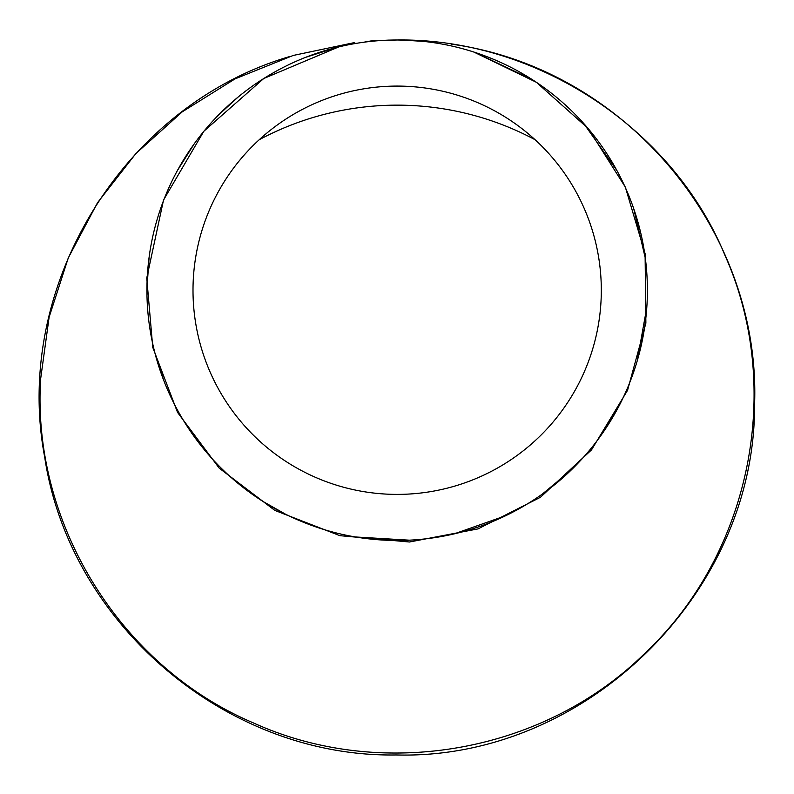 <?xml version="1.0" encoding="UTF-8"?>
<svg xmlns="http://www.w3.org/2000/svg" width="794" height="794" viewBox="0 0 794 794"><rect width="100%" height="100%" fill="white"/><g stroke="black" fill="none" stroke-linecap="round" stroke-linejoin="round"><path stroke-width="1.19" d="M402.856 40.067L423.817 41.427M475.07 52.444L532.506 79.767M583.729 123.477L616.918 170.551M633.701 208.604L645.383 258.536M646.822 307.169L637.264 360.704M621.752 400.583L598.517 438.814M570.558 470.653L542.54 493.908M505.609 515.753L454.178 533.886M409.367 540.178L355.404 536.962M285.413 514.135L262.933 501.421M260.958 500.16L236.146 481.789M211.74 458.277L199.711 443.965M163.812 380.614L154.82 352.596M146.93 288.877L149.123 257.127M177.38 170.591L194.5 143.446M218.479 115.041L238.369 96.838M261.911 79.698L274.466 72.145M305.67 57.327L337.51 47.213M398.419 40.008L397.159 39.998A250.239 250.239 0 0 0 180.446 415.351A250.239 250.239 0 0 0 613.871 415.351A250.239 250.239 0 0 0 397.159 39.998L383.115 40.395M338.75 46.915L263.757 78.507L203.83 131.258L163.524 200.019L146.751 278.049L152.766 347.395L177.538 412.394L219.223 468.152L274.823 510.403L339.911 535.672L409.456 542.004L478.048 528.893L540.426 497.302L591.52 449.87L627.568 390.301L645.879 323.128L645.085 253.633L625.335 187.086L588.146 128.449L536.377 82.288L473.78 52.017M423.827 41.427L403.064 40.067M395.551 40.008L397.159 39.998C536.853 38.092 673.342 128.817 725.101 255.678C784.154 387.879 750.548 553.22 646.147 652.033C545.16 752.752 382.301 781.723 252.929 722.709C120.321 666.255 31.621 523.147 40.643 378.937L49.129 317.143L68.284 257.921L97.513 202.728L135.774 153.689L182.263 111.825L235.064 78.874L293.214 55.451L354.729 42.539M365.151 41.437L389.169 40.087M389.12 40.087L370.669 40.98M289.145 56.711C122.564 105.83 12.367 287.507 44.732 457.364C69.852 624.531 227.015 757.724 396.146 754.955C584.88 760.255 755.66 593.416 754.578 404.424C760.97 232.056 627.31 68.542 451.359 44.136M411.858 40.305L397.814 39.998M259.201 139.744A292.341 292.341 0 0 1 535.116 139.744M397.159 494.394A204.157 204.157 0 0 1 220.355 188.158A204.157 204.157 0 0 1 573.963 188.158A204.157 204.157 0 0 1 397.159 494.394M402.786 40.067L420.066 41.05M394.826 40.008L394.003 40.018M354.521 42.558L353.717 42.658M403.273 40.057L402.647 40.037"/></g></svg>
